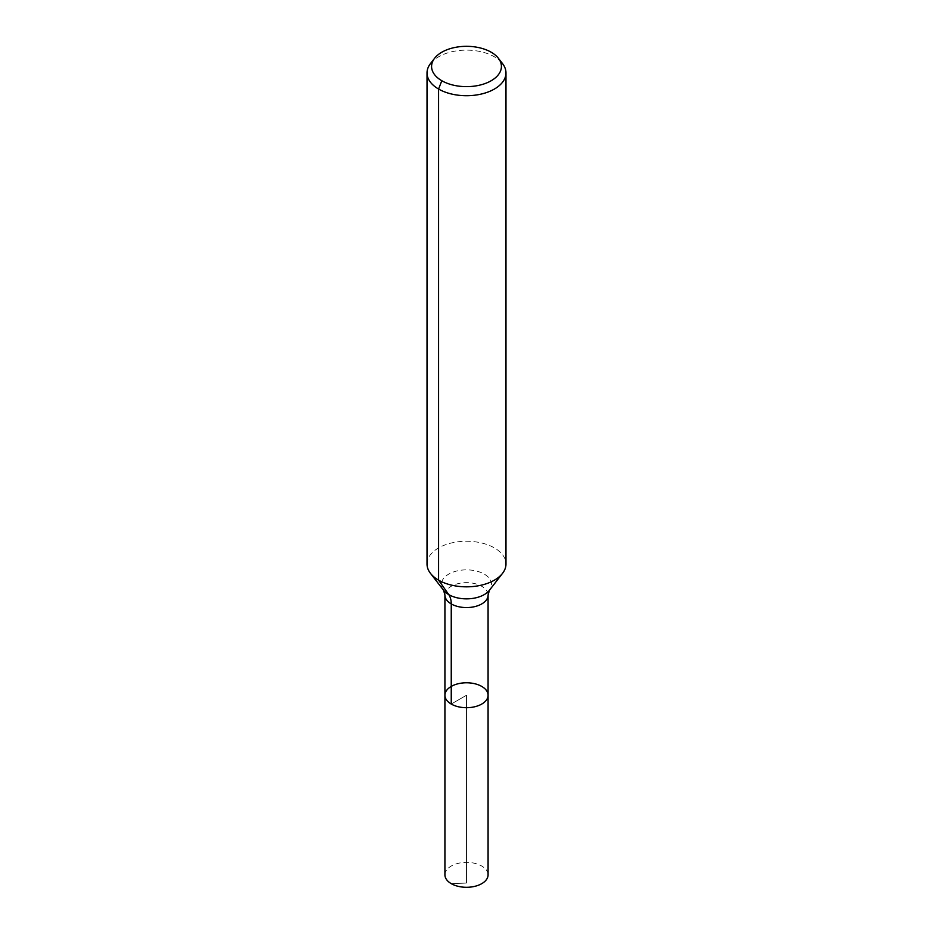 <?xml version="1.0" encoding="UTF-8"?>
<svg xmlns="http://www.w3.org/2000/svg" width="933" height="933" viewBox="0 0 933 933"><rect width="100%" height="100%" fill="white"/><g stroke="black" fill="none" stroke-linecap="round" stroke-linejoin="round"><path stroke-width="0.7" stroke-dasharray="4.67 3.5" d="M444.924 695.237A21.576 12.456 180 0 1 458.243 683.726A21.576 12.456 180 0 1 481.755 686.431A21.576 12.456 180 0 1 488.076 695.237M430.463 63.619A39.478 22.789 180 0 1 494.42 56.808A39.478 22.789 180 0 1 502.537 63.619M427.022 564.033A39.478 22.789 180 0 1 451.397 542.983A39.478 22.789 180 0 1 494.42 547.916A39.478 22.789 180 0 1 505.978 564.033M444.924 874.839A21.576 12.456 180 0 1 458.243 863.328A21.576 12.456 180 0 1 481.755 866.034A21.576 12.456 180 0 1 488.076 874.839M451.245 883.644L466.5 883.061L466.5 695.237L451.245 704.053L466.5 695.237L466.5 883.061L451.245 883.644M443.583 590.274A25.109 14.496 180 0 1 452.26 572.419A25.109 14.496 180 0 1 484.25 574.11A25.109 14.496 180 0 1 489.417 590.274M444.924 595.102A21.576 12.456 180 0 1 458.243 583.591A21.576 12.456 180 0 1 481.755 586.297A21.576 12.456 180 0 1 488.076 595.102"/><path stroke-width="1.4" d="M488.076 695.237A21.576 12.456 180 0 1 466.5 707.704A21.576 12.456 180 0 1 444.924 695.237A21.576 12.456 180 0 1 458.243 683.726A21.576 12.456 180 0 1 481.755 686.431A21.576 12.456 180 0 1 488.076 695.237A21.576 12.456 180 0 1 466.5 707.704A21.576 12.456 180 0 1 444.924 695.237L444.924 874.839A21.576 12.456 180 0 0 451.245 883.644A21.576 12.456 180 0 0 474.757 886.35A21.576 12.456 180 0 0 488.076 874.839L488.076 595.102A21.576 12.456 180 0 1 466.5 607.57A21.576 12.456 180 0 1 444.924 595.102L444.924 695.237M491.19 52.225A34.918 20.164 180 0 1 498.374 58.243A34.918 20.164 180 0 1 466.5 86.641A34.918 20.164 180 0 1 434.626 58.243A34.918 20.164 180 0 1 491.19 52.225M498.374 58.243L502.537 63.619A39.478 22.789 180 0 1 505.978 72.926A39.478 22.789 180 0 1 466.5 95.714A39.478 22.789 180 0 1 427.022 72.926A39.478 22.789 180 0 1 430.463 63.619L434.626 58.243M505.978 72.926L505.978 564.033A39.478 22.789 180 0 1 502.537 573.34A39.478 22.789 180 0 1 466.5 586.834A39.478 22.789 180 0 1 430.463 573.34A39.478 22.789 180 0 1 427.022 564.033L427.022 72.926M441.81 80.728L438.58 89.043L438.58 580.151L448.75 594.613A26.322 15.196 -60 0 1 451.245 603.919L451.245 704.053M502.537 573.34L489.417 590.274A25.109 14.496 180 0 1 466.5 598.858A25.109 14.496 180 0 1 443.583 590.274L430.463 573.34M489.417 590.274L488.076 595.102M443.583 590.274L444.924 595.102"/></g></svg>
